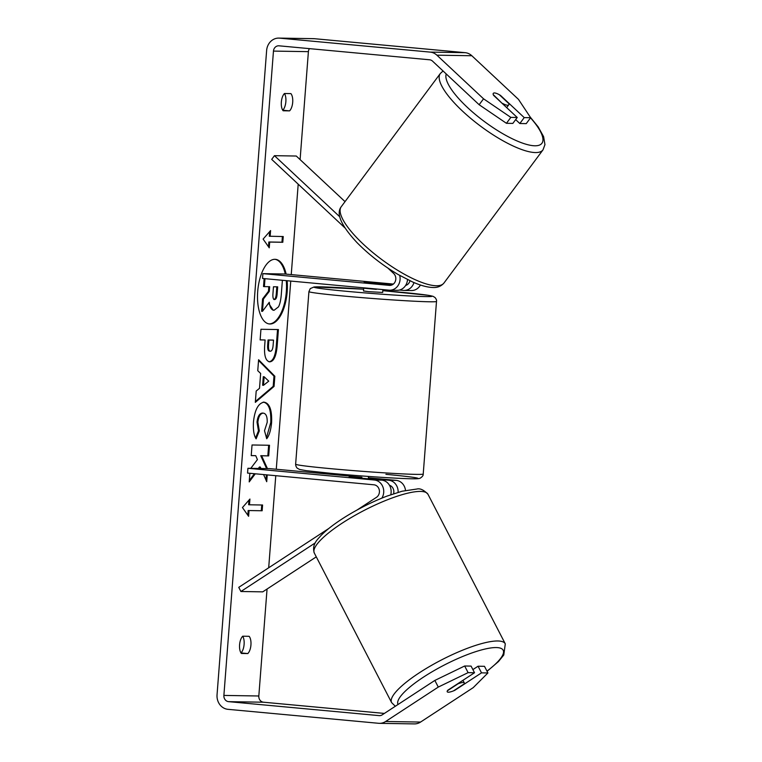 <?xml version="1.0" encoding="UTF-8"?>
<svg xmlns="http://www.w3.org/2000/svg" width="762" height="762" viewBox="0 0 762 762"><rect width="100%" height="100%" fill="white"/><g stroke="black" fill="none" stroke-linecap="round" stroke-linejoin="round"><path stroke-width="1.14" d="M344.795 227.762L271.691 159.372L274.444 155.677L296.275 156.029L345.034 201.635M274.444 155.677L339.681 216.703M399.478 290.036L403.346 290.398A11.544 10.287 -89.1 0 0 404.05 290.436A11.544 10.287 -89.1 0 0 413.976 282.559M420.424 285.007A11.544 10.287 90.9 0 1 411.47 290.551A11.544 10.287 90.9 0 1 410.775 290.512M387.953 268.138L393.668 273.482A6.734 6.001 90.9 0 1 395.44 280.997A6.734 6.001 90.9 0 1 389.715 285.398A6.734 6.001 90.9 0 1 389.306 285.369L262.9 273.644L284.731 273.996L393.373 284.074M399.707 275.425A11.544 10.287 90.9 0 1 389.63 290.208A11.544 10.287 90.9 0 1 388.934 290.17L262.528 278.444L262.9 273.644M405.632 285.436A6.734 6.001 -89.1 0 0 409.985 280.778M391.744 285.026L364.15 282.35L392.659 284.578M407.508 279.578A11.544 10.287 90.9 0 1 397.059 290.322A11.544 10.287 90.9 0 1 396.364 290.284M328.784 528.495L238.754 587.35L240.906 591.503L315.22 542.925M240.906 591.503L262.738 591.855L316.278 556.86M405.489 490.414A11.544 10.287 -89.1 0 0 396.164 480.365L368.417 477.793M368.37 478.355L388.744 480.241A11.544 10.287 90.9 0 1 398.126 492.319M357.073 510.007L376.447 497.338A6.734 6.001 -89.1 0 0 379.295 490.033A6.734 6.001 -89.1 0 0 373.961 484.803L247.555 473.078L247.917 468.287L269.758 468.64L349.253 476.012M381.857 498.129A11.544 10.287 -89.1 0 0 382.772 486.604A11.544 10.287 -89.1 0 0 374.323 480.012L247.917 468.287M389.458 485.251A6.734 6.001 90.9 0 1 393.573 493.757M390.773 494.719A11.544 10.287 -89.1 0 0 381.752 480.136L349.177 476.993M463.172 682.504A9.62 2.257 -27.3 0 1 464.306 682.933A9.62 2.257 -27.3 0 1 464.106 683.943L453.514 690.867A9.62 2.257 -27.3 0 1 448.332 692.201A9.62 2.257 -27.3 0 1 447.208 691.772A9.62 2.257 -27.3 0 1 447.399 690.772L458 683.838A9.62 2.257 -27.3 0 1 463.172 682.504M269.024 323.907A32.452 14.697 95.3 0 0 286.322 291.808A32.452 14.697 95.3 0 0 286.274 280.645M285.274 274.044A32.452 14.697 95.3 0 0 275.015 259.309M286.131 274.13A32.452 14.697 95.3 0 0 275.444 259.337A32.452 14.697 95.3 0 0 257.708 291.417A32.452 14.697 95.3 0 0 269.443 323.964A32.452 14.697 95.3 0 0 287.169 291.884A32.452 14.697 95.3 0 0 287.131 280.721M309.439 48.635A5.772 5.144 -89.1 0 0 308.4 51.654L300.095 159.601M298.199 184.175L291.246 274.606M290.751 281.054L276.273 469.24M275.768 475.698L268.691 567.785M267.052 589.045L258.823 695.992A5.772 5.144 -89.1 0 0 263.5 702.212L384.372 713.423M479.146 104.737L483.546 98.812L510.835 117.386L506.435 123.301L479.146 104.737L432.492 61.093A5.772 5.144 -89.1 0 0 429.635 59.788L279.025 45.815A5.772 5.144 -89.1 0 0 278.682 45.796A5.772 5.144 -89.1 0 0 273.463 51.092L223.885 695.42A5.772 5.144 -89.1 0 0 228.562 701.65L379.171 715.623A5.772 5.144 -89.1 0 0 379.514 715.642A5.772 5.144 -89.1 0 0 382.191 714.851L434.845 680.428L464.668 665.998L471.087 666.102L474.516 672.751L468.106 672.646L438.283 687.076L434.845 680.428M259.251 468.468L260.309 467.058L260.937 468.497M263.595 474.574L266.71 481.698L267.224 474.907M249.86 473.297L249.203 481.908L255.27 473.802M267.452 468.601L261.604 455.781L268.691 455.895L269.51 445.265L252.041 444.979L251.222 455.609L255.737 455.686L257.413 459.6L250.793 468.335M259.509 388.315L260.652 373.456L257.756 370.703L258.604 359.731L274.834 376.238L274.053 386.42L255.318 402.365L256.194 391.039L259.509 388.315M283.14 110.766A9.62 4.362 -84.7 0 1 281.34 102.098A9.62 4.362 -84.7 0 1 284.474 93.507L290.903 93.612A9.62 4.362 -84.7 0 1 292.703 102.279A9.62 4.362 -84.7 0 1 289.57 110.871L283.14 110.766M241.383 653.463L247.812 653.567A9.62 4.362 95.3 0 0 250.936 644.976A9.62 4.362 95.3 0 0 249.145 636.308L242.716 636.203A9.62 4.362 95.3 0 0 239.582 644.795A9.62 4.362 95.3 0 0 241.383 653.463M248.602 516.303L242.449 507.559L249.926 499.043L249.479 504.796L262.585 505.006L262.147 510.759L249.041 510.55L248.602 516.303M270.139 236.325L270.586 230.572L263.109 239.087L269.253 247.831L269.7 242.078L282.797 242.287L283.245 236.534L269.291 236.239L269.643 231.648M269.196 361.798L269.729 361.845C265.633 361.045 263.957 355.521 264.709 345.253L265.119 339.995L260.128 339.909L260.947 329.279L278.416 329.565L277.149 346.005C276.254 356.168 273.796 361.445 269.777 361.845L269.462 361.836M264.081 402.174C269.577 403.193 272.091 409.985 271.605 422.539C270.881 430.178 269.243 435.588 266.71 438.75L264.509 430.711L267.195 422.358C267.376 416.623 266.071 413.547 263.29 413.137L263.233 413.137C260.337 413.452 258.556 416.481 257.861 422.205L259.318 430.901L256.108 438.855C253.908 435.597 253.032 429.911 253.47 421.805C254.803 409.746 258.328 403.203 264.033 402.174L264.424 402.193M262.814 413.09L262.385 413.052C259.49 413.375 257.699 416.395 257.013 422.129L258.47 430.825L259.318 430.901M247.812 653.567L241.002 652.939A9.62 4.362 95.3 0 0 244.107 644.347A9.62 4.362 95.3 0 0 242.707 636.213M284.464 93.516A9.62 4.362 -84.7 0 1 285.864 101.651A9.62 4.362 -84.7 0 1 282.75 110.233L289.57 110.871M483.546 98.812L436.893 55.178A13.468 12.002 -89.1 0 0 430.225 52.111L279.616 38.148A13.468 12.002 -89.1 0 0 278.806 38.1A13.468 12.002 -89.1 0 0 266.633 50.463L217.046 694.792A13.468 12.002 -89.1 0 0 227.971 709.327L378.581 723.29A13.468 12.002 -89.1 0 0 379.39 723.338A13.468 12.002 -89.1 0 0 385.62 721.5L438.283 687.076M515.655 119.615L519.827 123.52L526.237 123.625L530.647 117.7L518.484 99.384L471.83 55.74A13.468 12.002 -89.1 0 0 465.163 52.673L314.554 38.71A13.468 12.002 -89.1 0 0 313.744 38.662L278.806 38.1M379.39 723.338L414.338 723.9A13.468 12.002 -89.1 0 0 420.567 722.062L473.221 687.638L487.918 672.96L484.48 666.312L478.069 666.217L481.508 672.856L487.918 672.96M481.508 672.856L454.8 690.324A9.62 2.257 -27.3 0 1 447.208 691.772A9.62 2.257 -27.3 0 1 447.808 690.21L474.516 672.751M464.668 665.998L468.106 672.646M472.888 669.598L478.069 666.217M506.435 123.301L512.845 123.406L517.246 117.491L510.835 117.386M519.827 123.52L524.227 117.605L500.567 95.469A9.62 2.743 36.6 0 0 494.443 92.954A9.62 2.743 36.6 0 0 493.3 93.355A9.62 2.743 36.6 0 0 493.576 95.355L517.246 117.491M524.227 117.605L530.647 117.7M273.196 310.172L268.567 303.219M268.815 286.702L268.462 291.303L262.566 298.961L261.614 311.258L262.471 311.334L263.414 299.037L269.31 291.379L269.672 286.712L264.376 286.626L264.986 278.663M264.376 286.626L263.519 286.55L264.128 278.587M282.388 280.283L281.302 294.427C280.816 300.247 279.864 304.409 278.435 306.915L274.101 310.258L272.939 310.163M268.462 291.303L269.31 291.379M262.566 298.961L263.414 299.037M274.044 310.258C271.396 309.963 269.805 307.305 269.281 302.266L262.471 311.334M248.983 500.12L248.631 504.711L249.479 504.796M249.041 510.55L262.147 510.759M261.29 510.683L261.728 504.987M248.183 510.464L247.821 515.198M282.388 236.515L281.95 242.211L282.797 242.287M268.481 246.726L268.843 241.992L269.7 242.078M268.843 241.992L281.95 242.211M258.547 360.464L273.987 376.161L274.834 376.238M273.987 376.161L273.196 386.344L274.053 386.42M273.196 386.344L255.384 401.498M264.138 376.771L263.29 376.695L262.633 385.248L263.481 385.324L268.748 381.152L264.138 376.771L263.481 385.324M260.128 339.842L265.119 339.995M277.549 329.555L276.292 345.919C275.396 356.083 272.939 361.369 268.929 361.769M273.529 340.128L268.91 340.052L268.519 345.091C268.291 349.015 268.891 351.053 270.329 351.215L270.377 351.215C271.901 351.111 272.825 349.082 273.139 345.11L273.529 340.128L272.672 340.052L268.053 339.976L267.672 345.015C267.433 348.939 268.034 350.977 269.472 351.13L270.148 351.196M270.329 351.215L269.472 351.13M268.053 339.976L268.91 340.052M258.347 468.459L259.461 466.982L260.309 467.058M249.307 480.546L254.413 473.716M251.231 455.543L255.737 455.686M266.624 468.592L260.747 455.695L268.691 455.895M267.833 455.809L268.653 445.246M260.747 455.695L261.604 455.781M265.976 480.022L266.376 474.831M263.223 402.098C268.729 403.117 271.234 409.908 270.758 422.462L266.452 437.798M258.47 430.825L255.613 437.893M274.396 299.533L274.625 299.542C276.015 299.428 276.854 297.523 277.139 293.818L277.673 286.845L273.472 286.769L272.939 293.799C272.701 297.513 273.244 299.428 274.568 299.542L274.482 299.542M273.768 299.466C275.158 299.352 275.996 297.437 276.282 293.732L276.816 286.826M502.653 103.441A9.62 2.743 36.6 0 0 507.587 105.251A9.62 2.743 36.6 0 0 508.74 104.842A9.62 2.743 36.6 0 0 508.768 103.537L499.377 94.755A9.62 2.743 36.6 0 0 494.443 92.954A9.62 2.743 36.6 0 0 493.3 93.355A9.62 2.743 36.6 0 0 493.271 94.659L502.482 103.68M349.615 477.117L349.682 476.155L361.883 477.288L361.807 478.279M363.731 287.826L363.484 290.979L368.713 291.646L382.676 292.456L382.895 289.608M376.79 283.607L382.905 283.702L364.15 282.35L376.78 283.645M376.371 288.998L364.169 287.865M364.15 288.227L376.342 289.36M389.306 285.369L390.115 285.388M388.744 480.241L396.164 480.365M374.323 480.012L381.752 480.136M391.62 702.612L314.315 553.05A63.979 15.002 -27.3 0 1 352.796 516.626A63.979 15.002 -27.3 0 1 420.491 491.414A63.979 15.002 -27.3 0 1 427.987 494.3L505.292 643.852A63.979 15.002 152.7 0 0 497.796 640.975A63.979 15.002 152.7 0 0 430.101 666.178A63.979 15.002 152.7 0 0 391.62 702.612L395.326 706.269M398.012 704.507A59.169 13.878 -27.3 0 1 433.721 670.817A59.169 13.878 -27.3 0 1 496.233 647.557A59.169 13.878 -27.3 0 1 486.975 671.141M273.463 51.092L308.4 51.654M223.885 695.42L258.823 695.992M385.62 721.5L420.567 722.062M379.171 715.623L379.867 715.632M228.562 701.65L263.5 702.212M436.893 55.178L471.83 55.74M430.225 52.111L465.163 52.673M279.616 38.148L314.554 38.71M276.292 345.919L277.149 346.005M269.148 361.788L269.777 361.845M267.672 345.015L268.519 345.091M270.758 422.462L271.605 422.539M262.385 413.052L263.233 413.137M257.013 422.129L257.861 422.205M276.282 293.732L277.139 293.818M440.322 73.495L341.262 206.692A63.979 18.24 36.6 0 0 372.275 252.089A63.979 18.24 36.6 0 0 436.312 285.76A63.979 18.24 36.6 0 0 443.941 283.054L543.001 149.857A63.979 18.24 -143.4 0 1 535.372 152.562A63.979 18.24 -143.4 0 1 471.335 118.891A63.979 18.24 -143.4 0 1 440.322 73.495L443.065 70.99M446.246 73.962A59.169 16.869 36.6 0 0 477.555 116.243A59.169 16.869 36.6 0 0 534.838 145.79A59.169 16.869 36.6 0 0 530.533 117.853M436.502 301.419A63.979 1.972 -175.6 0 1 343.672 296.047A63.979 1.972 -175.6 0 1 308.924 291.608L295.637 464.191A63.979 1.972 4.4 0 0 330.394 468.64A63.979 1.972 4.4 0 0 423.224 474.012L436.502 301.419C436.817 300.428 436.312 299.114 434.988 297.494L432.959 296.285L428.225 295.294L382.81 290.655A59.169 1.829 4.4 0 1 399.936 292.151A59.169 1.829 4.4 0 1 425.606 296.589A59.169 1.829 4.4 0 1 346.224 291.284A59.169 1.829 4.4 0 1 314.801 286.96A59.169 1.829 4.4 0 1 363.626 289.189L314.144 286.941L310.258 288.608L308.924 291.608M385.924 474.335A59.169 1.829 -175.6 0 1 411.594 478.774A59.169 1.829 -175.6 0 1 332.203 473.469M404.05 290.436L411.47 290.551M397.059 290.322L389.63 290.208M505.292 643.852L503.777 655.006L498.491 661.53L487.07 671.322M427.987 494.3C423.834 489.937 420.129 488.185 416.862 489.033L402.022 491.242L386.953 496.119C374.428 500.901 361.988 506.949 349.634 514.245C337.309 521.599 327.803 528.638 321.116 535.381C317.897 539.229 311.506 544.163 314.315 553.05M462.944 680.314L464.306 682.933M341.262 206.692C335.852 213.541 341.09 225.514 356.997 242.602C369.018 254.784 382.8 265.471 398.355 274.644L412.528 281.94C420.472 285.464 427.272 287.322 432.949 287.503C437.445 287.769 441.103 286.293 443.941 283.054M506.682 107.604L508.74 104.842M543.001 149.857L544.954 144.647L543.611 136.665L538.191 126.902L530.247 117.11M423.224 474.012C423.405 475.393 422.377 476.783 420.157 478.184C419.195 478.603 418.29 479.165 402.536 478.479C385.239 477.755 354.959 475.593 332.127 473.459L306.172 470.659L299.514 469.44L297.161 468.125C296.113 466.839 295.608 465.525 295.637 464.191M368.522 476.431L368.332 478.888M349.12 477.679L349.329 474.955"/></g></svg>

